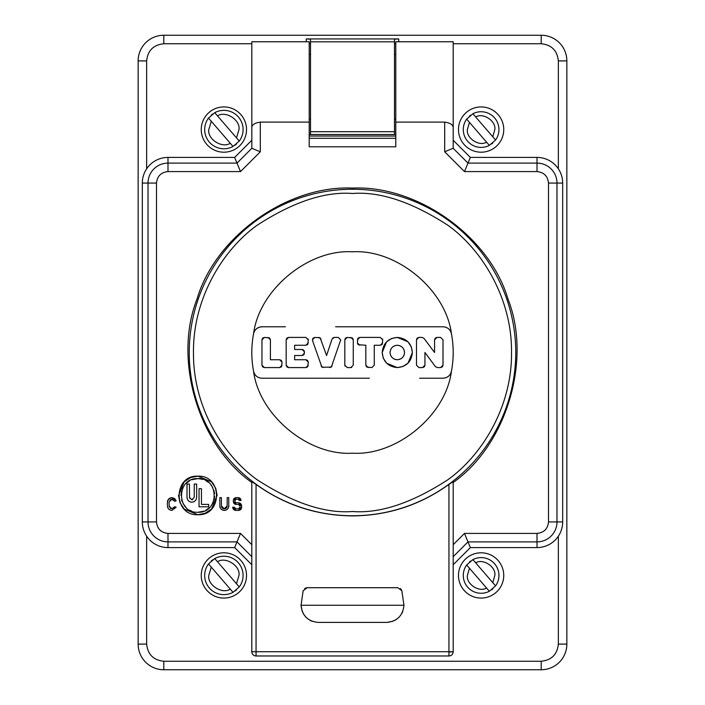 <?xml version="1.0" encoding="UTF-8"?>
<svg xmlns="http://www.w3.org/2000/svg" width="705" height="705" viewBox="0 0 705 705"><rect width="100%" height="100%" fill="white"/><g stroke="black" fill="none" stroke-linecap="round" stroke-linejoin="round"><path stroke-width="1.06" d="M246.521 129.57A22.639 22.639 0 0 1 223.882 152.201A22.639 22.639 0 0 1 201.251 129.57A22.639 22.639 0 0 1 223.882 106.931A22.639 22.639 0 0 1 246.521 129.57M503.749 129.57A22.639 22.639 0 0 1 481.118 152.201A22.639 22.639 0 0 1 458.479 129.57A22.639 22.639 0 0 1 481.118 106.931A22.639 22.639 0 0 1 503.749 129.57M246.521 575.43A22.639 22.639 0 0 1 223.882 598.069A22.639 22.639 0 0 1 201.251 575.43A22.639 22.639 0 0 1 223.882 552.799A22.639 22.639 0 0 1 246.521 575.43M503.749 575.43A22.639 22.639 0 0 1 481.118 598.069A22.639 22.639 0 0 1 458.479 575.43A22.639 22.639 0 0 1 481.118 552.799A22.639 22.639 0 0 1 503.749 575.43M395.787 134.523L309.213 134.523M138.145 60.903L138.145 644.097A25.653 25.653 0 0 0 163.798 669.75L541.202 669.75A25.653 25.653 0 0 0 566.855 644.097L566.855 60.903A25.653 25.653 0 0 0 541.202 35.25L163.798 35.25A25.653 25.653 0 0 0 138.145 60.903L146.649 60.903L146.649 168.821M306.27 41.762L306.27 38.934L398.73 38.934L398.73 41.762M395.787 134.461L394.483 134.294L394.483 131.703L310.517 131.703L310.517 134.294L309.213 134.461M251.8 564.731L234.65 547.582L167.984 547.582A25.653 25.653 0 0 1 142.322 521.929L142.322 183.071A25.653 25.653 0 0 1 167.984 157.418L234.65 157.418L251.8 140.269M309.213 136.03L395.787 136.03M453.2 140.269L470.35 157.418L537.016 157.418A25.653 25.653 0 0 1 562.678 183.071L562.678 521.929A25.653 25.653 0 0 1 537.016 547.582L470.35 547.582L453.2 564.731M453.2 127.394L453.2 41.762L395.787 41.762L395.787 122.106L444.688 122.106C450.063 122.908 452.901 124.67 453.2 127.394L453.2 148.226L444.688 151.795L444.688 122.106M236.519 144.031A19.202 19.202 0 0 1 235.162 145.115M211.244 115.1A19.202 19.202 0 0 1 212.61 114.016M214.743 112.677A19.202 19.202 0 0 1 243.093 129.57A19.202 19.202 0 0 0 214.743 112.677L217.51 115.884L214.743 112.677L208.513 118.061L211.28 121.269L208.513 118.061A19.202 19.202 0 0 0 204.679 129.57A19.202 19.202 0 0 1 208.513 118.061M492.839 143A17.836 17.836 0 0 1 491.676 143.943M469.389 116.131A17.836 17.836 0 0 1 470.552 115.197M472.888 113.743A17.836 17.836 0 0 1 498.946 129.57A17.836 17.836 0 0 0 472.888 113.743L475.681 116.968L472.888 113.743L466.657 119.119L469.451 122.353L467.397 129.57C466.031 138.162 479.206 146.825 486.556 142.163L466.657 119.119A17.836 17.836 0 0 0 463.282 129.57A17.836 17.836 0 0 1 466.657 119.119M236.519 589.9A19.202 19.202 0 0 1 235.162 590.984M211.244 560.968A19.202 19.202 0 0 1 212.61 559.885M214.743 558.545A19.202 19.202 0 0 1 243.093 575.43A19.202 19.202 0 0 0 214.743 558.545L217.51 561.753L214.743 558.545L208.513 563.921L211.28 567.128L208.513 563.921A19.202 19.202 0 0 0 204.679 575.43A19.202 19.202 0 0 1 208.513 563.921M492.839 588.869A17.836 17.836 0 0 1 491.676 589.803M469.389 562A17.836 17.836 0 0 1 470.552 561.057M472.888 559.611A17.836 17.836 0 0 1 498.946 575.43A17.836 17.836 0 0 0 472.888 559.611L475.681 562.837L472.888 559.611L466.657 564.987L469.451 568.212L466.657 564.987A17.836 17.836 0 0 0 463.282 575.43A17.836 17.836 0 0 1 466.657 564.987M394.483 131.703L394.483 39.189L398.73 38.934M306.27 38.934L310.517 39.189L310.517 41.824L394.483 41.824M310.517 131.703L310.517 41.824M309.213 119.075L310.517 119.075M309.213 54.452L310.517 54.452M394.483 119.075L395.787 119.075M394.483 54.452L395.787 54.452M453.2 481.647L453.2 482.467C506.542 444.908 531.967 359.982 508.067 299.29C489.781 236.66 417.668 185.115 352.5 188.085C287.323 185.115 215.21 236.66 196.933 299.29C173.025 359.991 198.466 444.908 251.8 482.467L251.8 651.737L256.056 651.737L256.056 655.967A4.256 4.239 -0 0 1 251.8 651.737C252.064 654.311 253.483 655.729 256.056 655.985L448.944 655.985L448.944 651.737L453.2 651.737L453.2 481.647L448.944 484.397C420.127 505.097 387.979 515.593 352.5 515.893C317.021 515.593 284.873 505.097 256.056 484.397L251.8 481.647M453.2 556.677L467.988 541.889L470.35 547.582M470.35 157.418L464.48 171.588L444.688 151.795M234.65 157.418L237.012 163.111L251.835 148.288L251.8 41.762L309.213 41.762L309.213 146.79L395.787 146.79L395.787 122.106M251.8 127.394C252.099 124.67 254.937 122.908 260.312 122.106L260.312 151.795L240.52 171.588L167.984 171.588C161.04 172.302 157.215 176.127 156.492 183.071L156.492 521.929C157.215 528.865 161.04 532.698 167.984 533.412L240.52 533.412L251.8 544.692M309.213 122.106L260.312 122.106M167.984 547.582L167.984 541.889L237.012 541.889L234.65 547.582M233.029 146.455A19.202 19.202 0 0 1 204.679 129.57A19.202 19.202 0 0 0 233.029 146.455L230.262 143.247L233.029 146.455L239.259 141.079L236.492 137.872L239.259 141.079A19.202 19.202 0 0 0 243.093 129.57A19.202 19.202 0 0 1 239.259 141.079M489.34 145.389A17.836 17.836 0 0 1 463.282 129.57A17.836 17.836 0 0 0 489.34 145.389L486.556 142.163L489.34 145.389L495.571 140.013L492.786 136.788L495.571 140.013A17.836 17.836 0 0 0 498.946 129.57A17.836 17.836 0 0 1 495.571 140.013M233.029 592.323A19.202 19.202 0 0 1 204.679 575.43A19.202 19.202 0 0 0 233.029 592.323L230.262 589.116L233.029 592.323L239.259 586.939L236.492 583.731L239.259 586.939A19.202 19.202 0 0 0 243.093 575.43A19.202 19.202 0 0 1 239.259 586.939M489.34 591.257A17.836 17.836 0 0 1 463.282 575.43A17.836 17.836 0 0 0 489.34 591.257L486.556 588.032L489.34 591.257L495.571 585.881L492.786 582.647L495.571 585.881A17.836 17.836 0 0 0 498.946 575.43A17.836 17.836 0 0 1 495.571 585.881M562.678 521.929L556.976 521.929A19.96 19.96 0 0 1 537.016 541.889L467.988 541.889L464.48 533.412L453.2 544.692M226.975 506.957A2.873 2.873 0 0 0 227.169 505.934L227.169 497.642L228.764 497.642L228.764 505.934A4.468 4.468 0 0 1 221.132 509.08A4.468 4.468 0 0 1 219.828 505.908L219.828 497.642L221.423 497.642L221.423 505.952A2.873 2.873 0 0 0 221.634 507.01M221.714 507.195A2.873 2.873 0 0 0 222.269 507.97M222.428 508.111A2.873 2.873 0 0 0 225.353 508.605M225.547 508.516A2.873 2.873 0 0 0 226.323 507.961M226.464 507.811A2.873 2.873 0 0 0 226.966 506.992M235.408 502.515A1.278 1.278 0 0 0 236.219 502.806L238.449 502.806A3.19 3.19 0 0 1 241.639 505.996L241.639 507.212A3.19 3.19 0 0 1 238.449 510.402L235.893 510.402A3.19 3.19 0 0 1 232.703 507.212L234.298 507.212A1.595 1.595 0 0 0 234.412 507.794M234.88 508.437A1.595 1.595 0 0 0 235.893 508.807L238.449 508.807A1.595 1.595 0 0 0 239.039 508.693M239.682 508.226A1.595 1.595 0 0 0 240.044 507.212L240.044 505.996A1.595 1.595 0 0 0 239.929 505.406M239.462 504.762A1.595 1.595 0 0 0 238.449 504.401L236.219 504.401A2.873 2.873 0 0 1 233.346 501.528L233.346 500.515A2.873 2.873 0 0 1 236.219 497.642L238.131 497.642A2.873 2.873 0 0 1 241.004 500.515L239.409 500.515L238.131 499.237L236.219 499.237A1.278 1.278 0 0 0 235.743 499.325M238.907 499.501A1.278 1.278 0 0 0 238.131 499.237M235.232 499.704A1.278 1.278 0 0 0 234.941 500.515L234.941 501.528A1.278 1.278 0 0 0 235.029 502.004M464.48 533.412L537.016 533.412C543.96 532.698 547.785 528.873 548.508 521.929L548.508 183.071C547.785 176.135 543.96 172.302 537.016 171.588L464.48 171.588M173.932 507.97L174.655 506.754L176.179 507.212L171.888 510.402C169.191 510.12 167.693 508.631 167.411 505.917L167.411 502.119L168.68 498.999M168.724 498.955L171.897 497.642L174.47 498.461M174.567 498.523L176.179 500.823L174.655 501.281L171.905 499.237L169.87 500.083M173.271 499.581L171.905 499.237L169.024 502.119L169.244 507.027M170.293 508.314L170.804 508.587M190.676 477.549L197.841 476.166L211.394 481.726M211.474 481.815L215.704 488.186M215.739 488.274L217.122 495.315M217.122 495.439L211.553 508.984M211.474 509.063L205.093 513.293M205.014 513.328L197.841 514.712L184.296 509.151M184.216 509.063L179.987 502.691M179.951 502.603L178.568 495.562M178.568 495.439L184.137 481.894M184.216 481.806L190.597 477.576M227.169 505.934L224.296 508.807L221.423 505.952M228.764 505.934C228.49 508.64 227.001 510.129 224.296 510.402C221.573 510.129 220.083 508.631 219.828 505.908M197.841 476.166C222.709 474.976 222.709 515.901 197.841 514.712C172.981 515.901 172.981 474.976 197.841 476.166M251.835 148.288L260.312 151.795M167.984 157.418L167.984 163.111L237.012 163.111L240.52 171.588M251.8 556.677L237.012 541.889L240.52 533.412M211.28 121.269L208.795 129.57C207.217 139.167 222.225 148.729 230.262 143.247L211.28 121.269M211.28 567.128L208.795 575.43C207.217 585.035 222.225 594.597 230.262 589.116L211.28 567.128M469.451 568.212L467.397 575.43C466.031 584.022 479.206 592.685 486.556 588.032L469.451 568.212M307.221 587.714L397.779 587.714L401.859 590.764L403.947 605.269C402.872 615.632 397.162 621.352 386.798 622.418L318.202 622.418C307.838 621.352 302.128 615.632 301.053 605.269L303.141 590.764L307.221 587.714L306.34 587.803M241.639 507.212L238.449 510.402M238.449 502.806L241.639 505.996M236.219 502.806L234.941 501.528M234.941 500.515L236.219 499.237M238.131 497.642L241.004 500.515M233.346 500.515L236.219 497.642M236.219 504.401L233.346 501.528M238.449 504.401L240.044 505.996M240.044 507.212L238.449 508.807M235.893 508.807L234.298 507.212M235.893 510.402L232.703 507.212M176.179 507.212L171.897 510.402C169.174 510.129 167.684 508.64 167.411 505.917M174.655 506.754L171.905 508.807L169.024 505.917M167.411 502.119C167.684 499.404 169.174 497.906 171.897 497.642L176.179 500.823M217.51 115.884L236.492 137.872L238.977 129.57C240.555 119.965 225.547 110.403 217.51 115.884M475.681 116.968L492.786 136.788L494.831 129.57C496.197 120.978 483.022 112.315 475.681 116.968M217.51 561.753L236.492 583.731L238.977 575.43C240.555 565.833 225.547 556.271 217.51 561.753M475.681 562.837L492.786 582.647L494.831 575.43C496.197 566.838 483.022 558.175 475.681 562.837M401.859 590.764L401.524 589.944M401.039 589.239L400.325 588.56M305.529 588.067L304.675 588.56M403.947 605.269L301.053 605.269L302.26 611.587M303.124 613.438L306.076 617.395M310.033 620.347L311.892 621.22M386.798 622.418L393.108 621.22M394.967 620.347L398.924 617.395M401.876 613.438L402.74 611.587M202.952 479.382L197.841 478.589C219.572 477.646 219.572 513.231 197.841 512.279C176.118 513.231 176.118 477.646 197.841 478.589L191.645 479.779M189.821 480.625L185.935 483.524M183.036 487.411L182.181 489.235M181.59 491.006L181 495.439M181.59 499.863L182.181 501.643M183.036 503.467L185.935 507.353M189.821 510.253L191.645 511.099M352.5 453.2C308.261 455.923 259.158 415.28 253.571 371.306C251.209 358.766 251.209 346.234 253.571 333.694C259.158 289.72 308.252 249.076 352.5 251.8C396.739 249.076 445.842 289.72 451.429 333.694C453.791 346.234 453.791 358.766 451.429 371.306C445.842 415.28 396.748 455.923 352.5 453.2M259.14 377.748L258.612 377.554M256.514 376.276L255.157 374.866M254.575 373.994L254.012 372.83M369.349 378.224L261.934 378.224C257.51 377.898 254.725 375.589 253.571 371.306C251.218 358.766 251.218 346.234 253.571 333.694C254.725 329.411 257.51 327.102 261.934 326.776L259.123 327.252M445.86 327.252L446.388 327.446M448.486 328.724L449.843 330.134M450.424 331.006L450.988 332.17M335.65 326.776L443.066 326.776C447.49 327.102 450.275 329.411 451.429 333.694C453.782 346.234 453.782 358.766 451.429 371.306C450.275 375.589 447.49 377.898 443.066 378.224L445.877 377.748M197.841 512.279L203.842 511.178M205.649 510.367L209.411 507.688M211.262 505.626L213.236 502.286M214.073 499.951L214.664 496.39M214.593 493.588L213.923 490.398M212.822 487.728L210.698 484.547M208.609 482.476L205.472 480.413M448.495 376.267L446.318 377.58M256.505 328.733L258.682 327.42M196.651 497.369C196.36 500.286 194.756 501.898 191.831 502.189C194.747 501.881 196.351 500.277 196.651 497.369L196.651 484.071L194.236 484.071L194.236 497.369L191.831 499.774L192.721 499.607M187.01 497.369C187.301 500.286 188.905 501.898 191.831 502.189C188.922 501.881 187.319 500.277 187.01 497.369L187.01 484.071L189.425 484.071L189.592 498.25M411.306 346.904L412.381 352.5L408.045 363.093M407.966 363.172L403.084 366.433M402.89 366.512L397.294 367.587L386.701 363.251M386.622 363.172L383.353 358.29M383.273 358.096L382.198 352.5L386.543 341.907M386.622 341.828L391.504 338.567M391.689 338.488L397.294 337.413L407.878 341.749M407.966 341.828L411.226 346.71M332.945 337.862L334.355 337.413L332.073 339.061L326.565 355.514L320.176 337.862M334.355 337.413L338.294 337.413L340.709 339.828L331.359 367.032M331.227 367.138L322.035 367.226M321.894 367.138L312.535 340.594L312.958 338.294M313.117 338.118L314.827 337.413L320.035 337.774M344.983 366.062L344.815 365.172L347.23 367.587L350.852 367.587L353.267 365.172L353.267 339.828L352.562 338.118M344.815 365.172L344.815 339.828L345.362 338.294M345.52 338.118L347.23 337.413L352.377 337.951M351.742 367.42L350.852 367.587M382.559 338.938L382.727 339.828L380.312 337.413L359.788 337.413L358.078 338.118M382.727 339.828L382.18 344.366M382.022 344.551L380.312 345.256L374.276 345.256L374.276 365.172L371.861 367.587L366.715 367.049M366.529 366.882L365.825 365.172L365.825 345.256L358.263 344.71M358.078 344.551L357.373 342.841L357.92 338.294M424.234 366.882L422.524 367.587L418.902 367.587L416.488 365.172L416.488 339.828L417.034 338.294M417.193 338.118L418.902 337.413L422.092 337.413L424.031 338.382L434.562 352.5L434.562 339.828L435.1 338.294M435.267 338.118L436.977 337.413L440.599 337.413L443.013 339.828L443.013 365.172L442.467 366.706M442.299 366.882L440.599 367.587L437.347 367.587L435.408 366.618L424.939 352.5L424.939 365.172L424.392 366.706M308.138 338.938L308.305 339.828L305.891 337.413L288.583 337.413L286.873 338.118M308.305 339.828L307.759 344.366M307.6 344.551L305.891 345.256L294.619 345.256L294.619 349.486L302.084 349.486L303.617 350.024M303.793 350.191L304.498 351.901L303.961 354.633M303.793 354.809L302.084 355.514L294.619 355.514L294.619 359.744L305.891 359.744L307.415 360.29M307.6 360.449L308.305 362.158L307.759 366.706M307.6 366.882L305.891 367.587L288.583 367.587L287.058 367.049M286.873 366.882L286.168 365.172L286.168 339.828L286.715 338.294M269.698 338.118L270.403 339.828L270.403 359.744L279.647 359.744L281.18 360.29M281.357 360.449L282.062 362.158L281.524 366.706M281.357 366.882L279.647 367.587L264.366 367.587L262.842 367.049M262.665 366.882L261.952 365.172L261.952 339.828L262.498 338.294M262.665 338.118L264.366 337.413L269.521 337.951M402.925 326.776L378.021 326.776M377.598 326.776L369.261 326.776M344.957 326.776L343.846 326.776M285.402 326.776L261.934 326.776M302.075 378.224L326.979 378.224M327.402 378.224L335.739 378.224M360.043 378.224L361.154 378.224M419.598 378.224L443.066 378.224M397.294 337.413C406.459 338.303 411.491 343.335 412.381 352.5C411.491 361.665 406.459 366.697 397.294 367.587C388.129 366.697 383.097 361.665 382.198 352.5C383.097 343.335 388.129 338.303 397.294 337.413M199.039 506.807L199.039 488.688L201.454 488.688L201.454 504.392L208.68 504.392L208.68 506.807L199.039 506.807M191.831 499.774L189.425 497.369M318.766 337.413L321.048 339.061M312.535 340.594L312.412 339.828L314.827 337.413M323.313 367.587L321.022 365.939M332.099 365.939L329.817 367.587M338.294 337.413L340.709 339.828L340.586 340.594M350.852 337.413L353.267 339.828M344.815 339.828L347.23 337.413M357.373 339.828L359.788 337.413M359.788 345.256L357.373 342.841M368.239 367.587L365.825 365.172M374.276 365.172L371.861 367.587M382.727 342.841L380.312 345.256M418.902 367.587L416.488 365.172M424.939 365.172L422.524 367.587M437.347 367.587L435.408 366.618M443.013 365.172L440.599 367.587M440.599 337.413L443.013 339.828M434.562 339.828L436.977 337.413M422.092 337.413L424.031 338.382M416.488 339.828L418.902 337.413M286.168 339.828L288.583 337.413M288.583 367.587L286.168 365.172M308.305 365.172L305.891 367.587M305.891 359.744L308.305 362.158M304.498 353.099L302.084 355.514M302.084 349.486L304.498 351.901M308.305 342.841L305.891 345.256M267.988 337.413L270.403 339.828M261.952 339.828L264.366 337.413M264.366 367.587L261.952 365.172M282.062 365.172L279.647 367.587M279.647 359.744L282.062 362.158M404.538 352.5C404.08 356.88 401.665 359.294 397.294 359.744C392.914 359.294 390.5 356.88 390.05 352.5C390.5 348.12 392.914 345.706 397.294 345.256C401.665 345.706 404.08 348.12 404.538 352.5L404.027 349.83M390.05 352.5L390.552 355.17M390.923 355.954L392.165 357.62M393.839 358.871L394.624 359.233M395.39 359.488L397.294 359.744M395.39 345.512L394.624 345.767M393.839 346.129L392.165 347.38M390.923 349.046L390.552 349.83M399.197 359.488L399.955 359.233M400.74 358.871L402.414 357.62M403.657 355.954L404.027 355.17M403.657 349.046L402.414 347.38M400.74 346.129L399.955 345.767M399.197 345.512L397.294 345.256M251.8 43.754L163.798 43.754C153.434 44.829 147.724 50.54 146.649 60.903M146.649 536.179L146.649 644.097C147.715 654.46 153.434 660.171 163.798 661.246L541.202 661.246C551.566 660.171 557.276 654.46 558.351 644.097L558.351 536.179M558.351 168.821L558.351 60.903C557.285 50.54 551.566 44.829 541.202 43.754L453.2 43.754M138.145 644.097L146.649 644.097M163.798 43.754L163.798 35.25M541.202 43.754L541.202 35.25M309.213 43.754L310.517 43.754M394.483 43.754L395.787 43.754M558.351 60.903L566.855 60.903M558.351 644.097L566.855 644.097M541.202 661.246L541.202 669.75M163.798 661.246L163.798 669.75M448.944 652.107L453.2 651.737A4.256 4.239 -0 0 1 448.944 655.967L256.056 655.967M352.5 189.248A163.252 163.252 0 0 1 515.752 352.5A163.252 163.252 0 0 1 352.5 515.752A163.252 163.252 0 0 1 189.248 352.5A163.252 163.252 0 0 1 352.5 189.248M537.016 533.412L537.016 547.582M562.678 183.071L556.976 183.071L556.976 521.929L548.508 521.929M537.016 157.418L537.016 163.111A19.96 19.96 0 0 1 556.976 183.071L548.508 183.071M453.165 148.288L467.988 163.111L537.016 163.111L537.016 171.588M309.213 138.286L395.787 138.286M142.322 183.071L148.024 183.071A19.96 19.96 0 0 1 167.984 163.111L167.984 171.588M156.492 183.071L148.024 183.071L148.024 521.929L142.322 521.929M167.984 533.412L167.984 541.889A19.96 19.96 0 0 1 148.024 521.929L156.492 521.929M448.944 655.967L448.944 655.985C451.517 655.729 452.936 654.311 453.2 651.737M448.944 484.397L448.944 651.737L256.056 651.737L256.056 484.397M352.5 511.513C324.864 513.637 293.06 503.035 257.087 479.708C222.939 455.307 192.853 406.477 193.487 352.5C192.853 298.523 222.939 249.693 257.087 225.292C293.06 201.965 324.864 191.363 352.5 193.487C380.136 191.363 411.94 201.965 447.913 225.292C482.061 249.693 512.147 298.523 511.513 352.5C512.147 406.477 482.061 455.307 447.913 479.708C411.94 503.035 380.136 513.637 352.5 511.513"/></g></svg>
